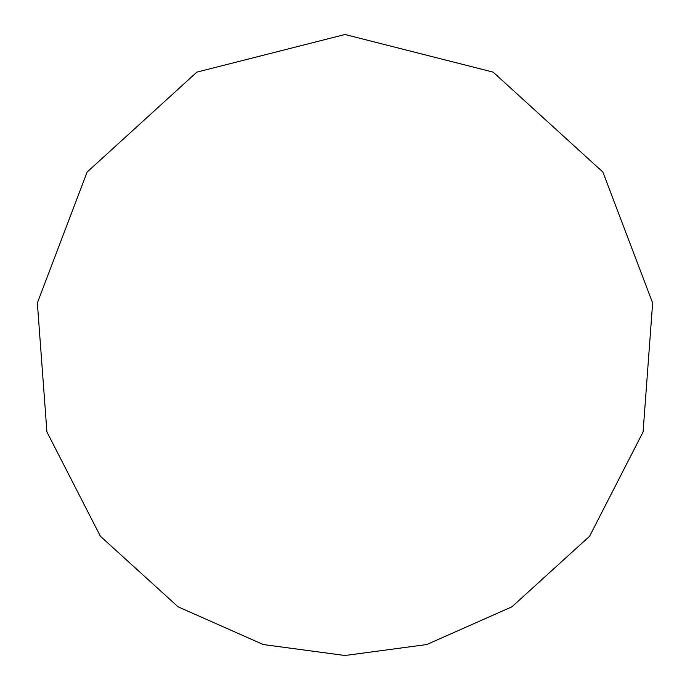 <?xml version="1.0" encoding="UTF-8"?>
<svg xmlns="http://www.w3.org/2000/svg" width="690" height="690" viewBox="0 0 690 690"><rect width="100%" height="100%" fill="white"/><g stroke="black" fill="none" stroke-linecap="round" stroke-linejoin="round"><path stroke-width="1.03" d="M345 655.5L426.705 644.555L511.928 606.812L589.605 536.251L643.08 431.94L652.645 302.988L602.853 172.026L493.16 72.131L345 34.5L196.84 72.131L87.147 172.026L37.355 302.988L46.92 431.94L100.395 536.251L178.072 606.812L263.295 644.555L345 655.5"/></g></svg>
